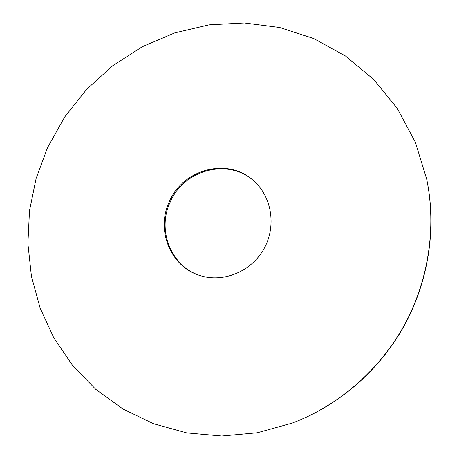 <?xml version="1.0" encoding="UTF-8"?>
<svg xmlns="http://www.w3.org/2000/svg" width="459" height="459" viewBox="0 0 459 459"><rect width="100%" height="100%" fill="white"/><g stroke="black" fill="none" stroke-linecap="round" stroke-linejoin="round"><path stroke-width="0.69" d="M47.495 147.695L36.089 178.568L29.485 210.796L27.896 243.649L31.436 276.347L40.134 308.087L53.91 338.048L72.551 365.398L95.724 389.312L122.943 409.009L153.564 423.755L186.796 432.929L221.703 436.05L257.218 432.808L292.199 423.118C338.358 405.647 379.111 370.522 403.989 325.706C428.608 280.753 436.572 227.544 426.709 179.188L415.275 142.078L397.316 108.473L373.689 79.487L345.432 55.969L313.675 38.516L279.594 27.477L244.349 22.95L209.046 24.843L174.73 32.899L142.336 46.698L112.719 65.729L86.625 89.379L64.702 116.947L47.495 147.695M169.382 201.547C155.681 229.907 170.438 266.931 200.147 275.589C223.464 283.088 251.555 271.481 264.091 248.566C276.783 225.73 271.608 195.781 252.823 180.066C227.199 157.173 182.843 169.308 169.382 201.547M292.199 423.118L292.739 422.911C338.765 405.498 379.381 370.482 404.178 325.815C428.723 281.006 436.658 227.968 426.83 179.756L426.709 179.188M253.138 180.335C227.521 157.839 183.611 170.019 170.243 202.006C156.662 230.148 171.15 266.874 200.543 275.716"/></g></svg>
